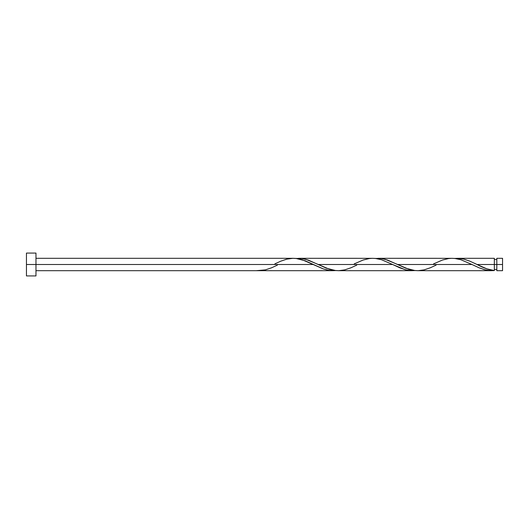 <?xml version="1.0" encoding="UTF-8"?>
<svg xmlns="http://www.w3.org/2000/svg" width="529" height="529" viewBox="0 0 529 529"><rect width="100%" height="100%" fill="white"/><g stroke="black" fill="none" stroke-linecap="round" stroke-linejoin="round"><path stroke-width="0.79" d="M502.55 270.689L502.55 258.311L502.55 264.5L496.817 264.5L496.817 258.311L496.817 270.689L502.55 270.689L502.55 264.5L477.032 264.5L486.773 268.811L494.344 270.564L494.344 258.311L494.344 264.5L496.817 264.5L496.817 270.689M26.45 275.926L26.45 253.074L26.45 275.926L35.972 275.926L35.972 264.5L26.45 264.5L313.28 264.5L35.972 264.5L35.972 253.074L35.972 275.926M277.394 265.122L271.556 267.8L265.452 269.856L256.294 270.689L333.111 270.689L328.152 270.22L323.199 268.877L302.119 259.713L297.159 258.575L292.821 258.317M274.868 263.878L280.707 261.2L286.811 259.144L292.921 258.317L295.969 258.436L305.127 260.777L323.437 268.957L329.541 270.445L335.644 270.564L333.111 270.689M436.094 265.122L430.256 267.8L424.152 269.856L418.049 270.683L414.994 270.564L405.836 268.223L387.526 260.043L381.422 258.555L375.319 258.436L380.331 258.43L385.284 259.355L397.682 264.5L471.98 264.5L479.082 267.8L485.186 269.856L491.296 270.683L494.344 270.564L490.152 270.636L484.557 269.697L478.97 267.753L471.98 264.5L397.682 264.5L408.844 269.287L413.804 270.425L418.141 270.683M417.526 270.689L491.547 270.689M356.744 265.122L350.906 267.8L344.802 269.856L338.699 270.683L335.644 270.564L326.486 268.223L308.176 260.043L302.072 258.555L295.969 258.436L300.981 258.43L305.934 259.355L318.332 264.5L392.63 264.5L399.732 267.8L405.836 269.856L411.946 270.683L414.994 270.564L409.982 270.57L405.029 269.645L392.63 264.5L318.332 264.5L329.494 269.287L334.454 270.425L338.791 270.683M338.176 270.689L412.461 270.689M475.796 263.892L477.032 264.5L494.344 264.5L494.344 270.564C488.578 269.717 482.805 267.694 477.032 264.5L469.931 261.2L463.827 259.144L457.724 258.317L454.669 258.436L459.681 258.43L464.019 259.19L469.6 261.062L475.796 263.892M457.201 258.311L494.344 258.311M377.851 258.311L451.521 258.317M433.568 263.878L442.462 260.043L448.566 258.555L451.621 258.317L454.669 258.436L460.772 259.699L471.98 264.5L460.819 259.713L455.859 258.575L452.136 258.311M298.501 258.311L372.171 258.317M354.218 263.878L363.112 260.043L369.216 258.555L372.271 258.317L375.319 258.436L381.422 259.699L392.63 264.5L381.469 259.713L376.509 258.575L372.786 258.311M293.436 258.311L35.972 258.311M494.344 269.453L496.817 269.453M256.294 270.689L35.972 270.689M26.45 253.074L35.972 253.074M494.344 259.547L496.817 259.547M496.817 258.311L502.55 258.311M476.146 264.064L475.769 263.878"/></g></svg>
